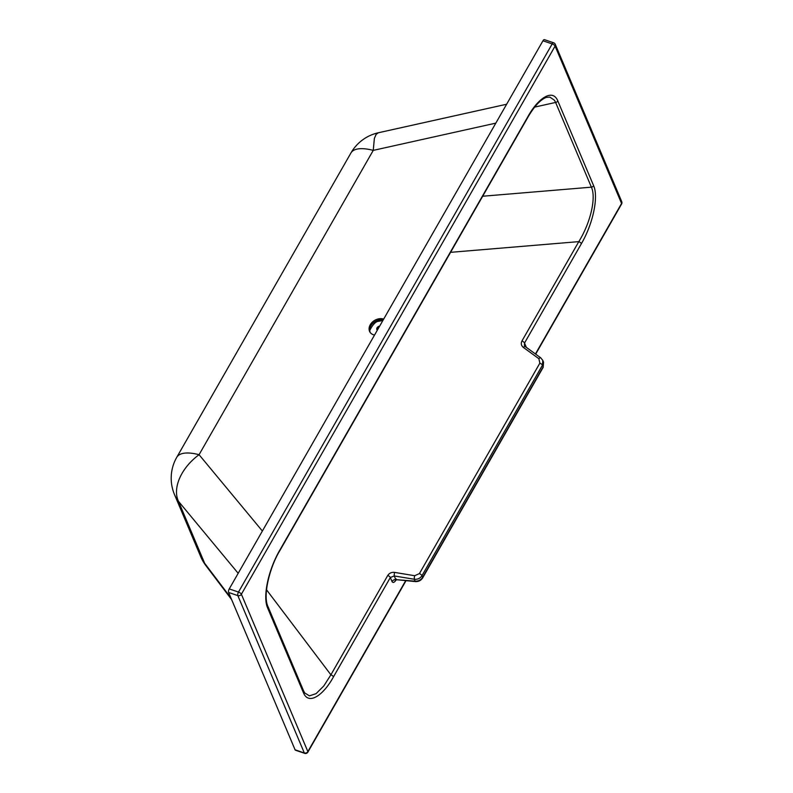 <?xml version="1.0" encoding="UTF-8"?>
<svg xmlns="http://www.w3.org/2000/svg" width="793" height="793" viewBox="0 0 793 793"><rect width="100%" height="100%" fill="white"/><g stroke="black" fill="none" stroke-linecap="round" stroke-linejoin="round"><path stroke-width="1.19" d="M374.544 335.033A9.962 7.543 148.8 0 1 369.934 332.079A9.962 7.543 148.8 0 1 372.086 322.374A9.962 7.543 148.8 0 1 383.019 318.925A9.962 7.543 148.8 0 1 383.653 319.123M370.281 332.594A9.962 7.543 148.8 0 1 372.829 323.346A9.962 7.543 148.8 0 1 383.217 319.896M534.68 107.095L555.606 102.446L554.466 100.255L549.886 97.123L546.555 97.341M527.811 117.384L279.889 550.56A2.686 1.031 29.8 0 0 279.879 550.015L527.791 116.839A2.686 1.031 29.8 0 1 527.811 117.384L527.811 117.384C534.085 106.619 540.073 100.027 545.772 97.589L546.922 97.252M495.823 123.133L373.245 150.383A42.148 16.237 -150.2 0 0 350.932 152.97A42.148 42.148 0 0 1 378.36 132.758L376.11 134.404L374.365 138.438L373.245 150.383L199.073 454.706A42.148 27.339 140.3 0 0 178.465 501.305L238.178 573.299M262.374 531.032L199.073 454.706A42.148 16.237 -150.2 0 0 176.76 457.293A42.148 42.148 0 0 0 174.519 494.634A42.148 34.714 157.1 0 0 178.465 501.305L204.653 563.288A42.148 18.953 142.9 0 0 205.932 565.667L231.606 599.577M295.095 749.821L304.324 752.963A2.686 1.12 108.8 0 0 304.69 753.35L295.462 750.208A2.686 1.12 108.8 0 1 295.095 749.821L228.612 592.47A2.686 1.12 108.8 0 1 229.246 588.921L238.485 592.064A2.686 1.12 108.8 0 0 237.841 595.612A2.686 2.21 -22.9 0 0 241.379 594.244L555.09 46.113A2.686 2.21 157.1 0 0 555.249 44.279L555.249 44.279A2.686 2.686 0 0 0 553.643 42.792L553.643 42.792A2.686 1.12 108.8 0 0 552.186 43.922A2.686 1.031 29.8 0 1 554.575 45.399A2.686 1.031 29.8 0 1 555.09 46.113L621.573 203.464A2.686 1.031 -150.2 0 1 621.593 204.009L621.593 204.009A2.686 2.686 0 0 0 621.732 201.63L621.732 201.63A2.686 2.21 157.1 0 1 621.573 203.464L535.434 353.975M229.246 588.921L542.947 40.79L552.186 43.922L238.485 592.064A2.686 1.031 29.8 0 1 241.379 594.244L307.862 751.595A2.686 1.031 -150.2 0 1 307.882 752.141L307.882 752.141A2.686 2.686 0 0 1 304.69 753.35L304.69 753.35M525.392 346.819A2.686 1.021 126 0 0 525.224 346.541L525.224 346.541A2.686 1.021 126 0 0 523.38 347.433C521.209 345.649 520.743 343.498 521.963 340.97L578.811 241.627C590.507 222.843 596.346 197.596 591.4 187.168L555.606 102.446A2.686 2.21 157.1 0 0 557.826 100.979C552.711 88.082 537.852 98.401 527.791 116.839M540.895 358.099A2.686 1.021 126 0 0 540.727 357.821L525.224 346.541L524.391 345.53L524.53 343.032L526.334 347.354M542.789 360.389L540.727 357.821A2.686 1.021 126 0 0 538.883 358.714L539.855 363.154L419.408 573.607L414.689 575.718A2.686 0.525 -80.6 0 0 414.323 579.267L415.126 581.18C418.407 581.279 420.924 579.99 422.679 577.304L543.126 366.852L543.542 362.173L542.808 360.418L542.432 365.216A2.686 1.031 -150.2 0 0 539.855 363.154M419.408 573.607A2.686 1.031 -150.2 0 1 421.985 575.668L422.679 577.304A2.686 1.031 29.8 0 1 422.699 577.849L543.146 367.397A2.686 1.031 29.8 0 0 543.126 366.852L542.432 365.216L421.985 575.668C420.221 578.345 417.663 579.544 414.323 579.267L394.26 575.956L395.806 579.624L415.542 581.586A2.686 0.892 -85.4 0 1 415.126 581.18L395.806 579.624A3.45 2.845 157.1 0 0 392.02 581.537C393.05 583.152 394.458 582.538 396.242 579.693M394.627 572.397A2.686 0.525 99.4 0 0 394.26 575.956L390.325 577.522L333.476 676.865A2.686 1.031 -150.2 0 0 330.899 674.803L387.757 575.46C389.343 573.091 391.633 572.07 394.627 572.397L414.689 575.718M553.643 42.792L544.404 39.65A2.686 1.12 108.8 0 0 542.947 40.79M228.612 592.47L237.841 595.612L304.324 752.963A2.686 2.21 -22.9 0 0 307.862 751.595L405.629 580.783M557.826 100.979L593.62 185.701C598.705 196.833 593.035 223.715 581.388 243.689A2.686 1.031 -150.2 0 0 578.811 241.627L450.573 252.333M304.77 693.013L309.448 695.848L316.07 693.657L323.831 685.925L330.899 674.803L266.498 589.754M369.736 330.473L370.698 328.609C373.037 324.575 375.307 322.186 377.537 321.462L382.841 320.541M379.649 326.111A2.775 2.101 -31.2 0 0 377.052 327.806A2.775 2.101 -31.2 0 0 376.962 329.838A2.775 2.101 -31.2 0 0 377.299 330.235M377.527 329.829A2.399 1.814 148.8 0 1 377.24 327.668A2.399 1.814 148.8 0 1 379.599 326.21M378.102 328.827L377.627 328.054L377.597 328.917M377.627 328.054L377.864 327.35L378.42 328.262M378.657 327.866L377.864 327.35M378.261 327.212L378.767 327.658M378.965 327.311L378.34 326.954M377.914 329.145L377.537 328.51L377.924 329.125M378.112 328.798L377.637 328.015M378.35 328.381L377.874 327.598M378.37 328.352L377.904 327.568M378.677 327.826L378.291 327.192M279.879 550.015C268.232 569.989 262.562 596.871 267.637 608.003A2.686 2.21 -22.9 0 0 267.806 606.179L267.806 606.179C262.711 594.958 270.026 566.539 279.889 550.56M482.679 196.238L591.4 187.168A2.686 2.21 157.1 0 0 593.62 185.701M267.637 608.003L303.441 692.725C308.556 705.621 323.415 695.292 333.476 676.865M581.388 243.689L524.53 343.032A2.686 1.031 -150.2 0 0 521.963 340.97M387.757 575.46A2.686 1.031 -150.2 0 1 390.325 577.522L392.02 581.537M303.441 692.725A2.686 2.21 -22.9 0 0 303.6 690.901L267.806 606.179M174.519 494.634L200.708 556.627A42.148 34.714 157.1 0 0 204.653 563.288L230.951 598.011M523.38 347.433L538.883 358.714M422.699 577.849L422.699 577.849C421.024 580.446 418.635 581.685 415.542 581.586M377.022 320.6L377.537 321.462M377.944 329.105L377.389 328.203M378.202 328.659L377.617 327.687M378.519 328.094L377.993 327.222M378.876 327.479L378.499 326.855M350.932 152.97L176.76 457.293M200.708 556.627A42.148 42.148 0 0 0 205.932 565.667M543.146 367.397L543.542 362.173M378.36 132.758L506.638 104.24M396.222 578.989L395.281 580.228L396.341 580.03M303.6 690.901L304.829 693.092M555.249 44.279L621.732 201.63M621.593 204.009L535.671 354.144M405.947 580.803L307.882 752.141"/></g></svg>
